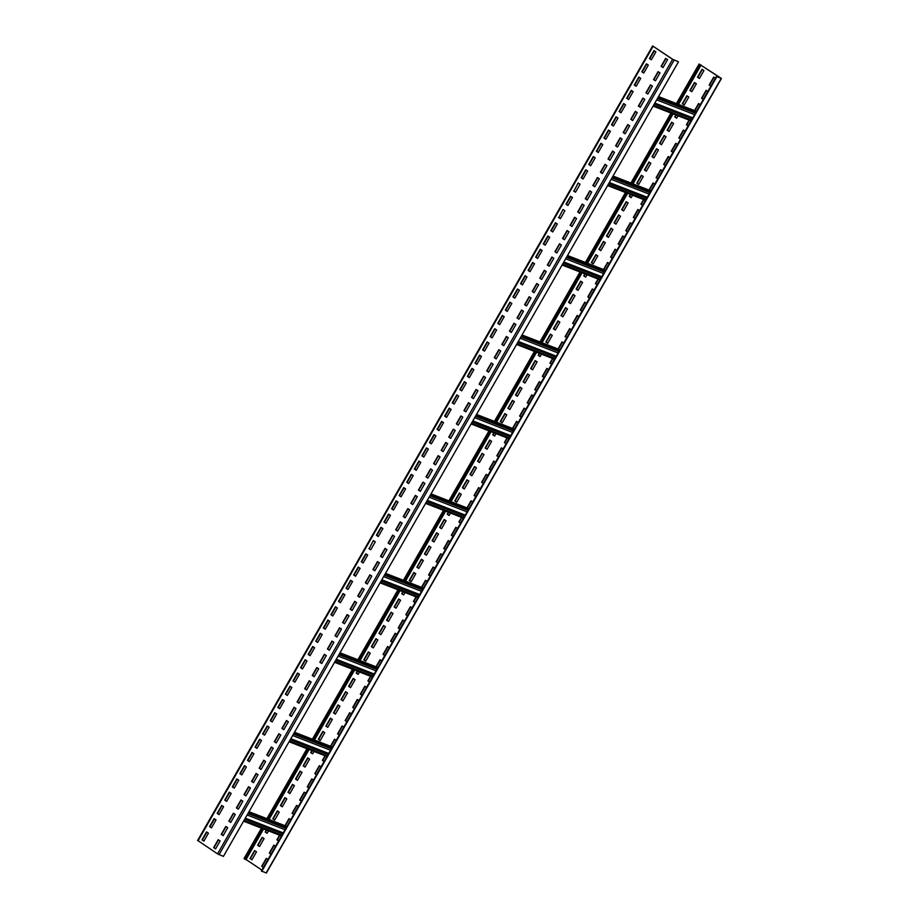 <?xml version="1.0" encoding="UTF-8"?>
<svg xmlns="http://www.w3.org/2000/svg" width="919" height="919" viewBox="0 0 919 919"><rect width="100%" height="100%" fill="white"/><g stroke="black" fill="none" stroke-linecap="round" stroke-linejoin="round"><path stroke-width="1.38" d="M263.489 828.949L245.844 859.747L244.259 858.599M261.904 870.086L245.993 859.495M266.211 872.889L261.364 871.028L716.406 76.484L720.864 78.195L699.083 64.008L720.978 78.138L716.406 76.484M245.522 859.621L263.167 828.823M268.612 819.323L308.669 749.364M314.114 739.864L354.171 669.917M359.616 660.405L399.673 590.457M405.118 580.957L445.187 511.01M450.632 501.498L490.689 431.551M496.134 422.039L536.191 352.092M541.636 342.592L581.693 272.644M587.138 263.133L627.195 193.185M632.64 183.674L672.708 113.726M678.153 104.226L700.565 65.077M710.915 86.076L709.502 85.122L714.006 77.242M703.334 99.309L701.909 98.367L706.424 90.487M694.844 110.717L698.842 103.732M688.159 125.8L686.746 124.858L689.399 120.217M680.577 139.045L679.164 138.103L683.679 130.222M672.995 152.278L671.582 151.336L676.085 143.456M665.413 165.523L663.989 164.581L668.504 156.701M657.82 178.768L656.407 177.827L660.922 169.946M649.342 190.176L653.34 183.191M642.657 205.259L641.244 204.305L643.897 199.676M635.075 218.492L633.662 217.55L638.165 209.67M627.493 231.737L626.069 230.795L630.583 222.915M619.9 244.982L618.487 244.04L623.002 236.16M612.318 258.228L610.905 257.274L615.42 249.394M603.829 269.623L607.838 262.639M597.155 284.706L595.742 283.764L598.395 279.135M589.573 297.951L588.149 297.009L592.663 289.129M581.98 311.196L580.567 310.254L585.081 302.374M574.398 324.441L572.985 323.488L577.5 315.608M566.816 337.675L565.403 336.733L569.918 328.853M558.327 349.082L562.325 342.098M551.653 364.165L550.228 363.223L552.882 358.582M544.059 377.41L542.647 376.457L547.161 368.576M536.478 390.644L535.065 389.702L539.579 381.822M528.896 403.889L527.483 402.947L531.998 395.067M521.314 417.134L519.901 416.192L524.404 408.312M512.825 428.53L516.823 421.545M506.139 443.613L504.726 442.671L507.38 438.041M498.557 456.858L497.145 455.916L501.659 448.035M490.976 470.103L489.563 469.161L494.077 461.281M483.394 483.348L481.981 482.406L486.484 474.526M475.812 496.593L474.388 495.64L478.902 487.759M467.323 507.989L471.321 501.004M460.637 523.072L459.224 522.13L461.878 517.5M453.056 536.317L451.643 535.375L456.157 527.495M445.474 549.562L444.061 548.609L448.564 540.728M437.892 562.796L436.468 561.854L440.982 553.973M430.299 576.041L428.886 575.099L433.4 567.218M421.821 587.448L425.819 580.463M415.135 602.531L413.722 601.589L416.376 596.948M407.554 615.764L406.141 614.822L410.644 606.942M399.972 629.01L398.547 628.068L403.062 620.187M392.379 642.255L390.966 641.313L395.48 633.432M384.797 655.5L383.384 654.558L387.898 646.677M376.319 666.895L380.317 659.911M369.633 681.978L368.22 681.036L370.874 676.407M362.052 695.224L360.627 694.282L365.142 686.401M354.458 708.469L353.045 707.527L357.56 699.646M346.877 721.714L345.464 720.76L349.978 712.88M339.295 734.947L337.882 734.005L342.396 726.125M330.806 746.354L334.815 739.37M324.131 761.437L322.707 760.495L325.36 755.866M316.55 774.683L315.125 773.741L319.64 765.86M308.956 787.928L307.543 786.974L312.058 779.094M301.375 801.161L299.962 800.219L304.476 792.339M293.793 814.406L292.38 813.464L296.894 805.584M285.304 825.813L289.301 818.829M278.629 840.896L277.205 839.943L279.858 835.314M271.036 854.13L269.623 853.188L274.138 845.308M263.454 867.375L262.041 866.433L266.556 858.553M699.439 78.425L697.82 77.345L702.334 69.465M691.858 91.67L690.238 90.59L694.741 82.699M684.276 104.915L682.645 103.824L687.159 95.944M676.694 118.149L675.063 117.069L676.2 115.093M669.112 131.394L667.481 130.314L671.996 122.434M661.519 144.639L659.899 143.559L664.414 135.679M653.937 157.884L652.318 156.793L656.821 148.912M646.356 171.118L644.724 170.038L649.239 162.158M638.774 184.363L637.143 183.283L641.657 175.403M631.192 197.608L629.561 196.528L630.698 194.541M623.599 210.853L621.979 209.762L626.494 201.881M616.017 224.098L614.397 223.007L618.901 215.126M608.435 237.332L606.804 236.252L611.319 228.371M600.854 250.577L599.222 249.497L603.737 241.617M593.272 263.822L591.641 262.742L596.155 254.862M585.679 277.067L584.059 275.976L585.185 274M578.097 290.301L576.477 289.221L580.98 281.34M570.515 303.546L568.884 302.466L573.399 294.585M562.933 316.791L561.302 315.711L565.817 307.831M555.352 330.036L553.72 328.945L558.235 321.064M547.758 343.281L546.139 342.19L550.653 334.309M540.177 356.515L538.557 355.435L539.683 353.459M532.595 369.76L530.964 368.68L535.478 360.799M525.013 383.005L523.382 381.913L527.897 374.033M517.431 396.25L515.8 395.159L520.315 387.278M509.838 409.483L508.218 408.404L512.733 400.523M502.256 422.729L500.637 421.649L505.14 413.768M494.675 435.974L493.043 434.894L494.181 432.906M487.093 449.219L485.462 448.127L489.976 440.247M479.511 462.452L477.88 461.372L482.395 453.492M471.918 475.697L470.298 474.618L474.813 466.737M464.336 488.942L462.716 487.863L467.231 479.982M456.754 502.188L455.123 501.096L459.638 493.216M449.173 515.433L447.542 514.341L448.679 512.365M441.591 528.666L439.96 527.586L444.474 519.706M433.998 541.911L432.378 540.832L436.893 532.951M426.416 555.156L424.796 554.077L429.311 546.196M418.834 568.401L417.203 567.31L421.718 559.43M411.252 581.635L409.621 580.555L414.136 572.675M403.671 594.88L402.04 593.8L403.177 591.813M396.078 608.125L394.458 607.045L398.972 599.165M388.496 621.37L386.876 620.279L391.391 612.399M380.914 634.604L379.283 633.524L383.797 625.644M373.332 647.849L371.701 646.769L376.216 638.889M365.751 661.094L364.119 660.014L368.634 652.134M358.157 674.339L356.538 673.248L357.675 671.272M350.576 687.584L348.956 686.493L353.47 678.613M342.994 700.818L341.363 699.738L345.877 691.858M335.412 714.063L333.781 712.983L338.295 705.103M327.83 727.308L326.199 726.228L330.714 718.348M320.237 740.553L318.617 739.462L323.132 731.581M312.655 753.787L311.036 752.707L312.161 750.731M305.074 767.032L303.442 765.952L307.957 758.072M297.492 780.277L295.861 779.197L300.375 771.317M289.91 793.522L288.279 792.431L292.793 784.55M282.317 806.767L280.697 805.676L285.212 797.795M274.735 820.001L273.115 818.921L277.63 811.04M267.153 833.246L265.522 832.166L266.659 830.179M259.572 846.491L257.94 845.4L262.455 837.519M251.99 859.736L250.359 858.645L254.873 850.764M261.789 871.315L716.831 76.771M653.398 105.582L691.306 120.32M678.027 61.562L672.926 59.459L652.639 45.95L672.605 59.333L678.027 61.562M197.815 840.54L217.562 853.877L223.409 856.393L678.452 61.837M202.352 839.989L206.867 832.109M209.934 826.755L214.449 818.875M217.516 813.51L222.03 805.63M225.098 800.265L229.612 792.385M232.679 787.02L237.194 779.14M240.273 773.775L244.787 765.895M247.854 760.541L252.369 752.661M255.436 747.296L259.951 739.416M263.018 734.051L267.532 726.171M270.6 720.806L275.114 712.926M278.193 707.573L282.707 699.692M287.348 695.373L285.729 694.293L290.289 686.447M293.356 681.082L297.871 673.202M302.523 668.894L300.892 667.814L305.453 659.957M308.52 654.604L313.034 646.723M316.113 641.359L320.628 633.478M323.695 628.114L328.209 620.233M331.277 614.868L335.791 606.988M338.858 601.623L343.373 593.743M346.44 588.39L350.955 580.509M354.033 575.145L358.548 567.264M361.615 561.9L366.13 554.019M369.197 548.654L373.378 540.556L375.285 541.831L370.736 549.78L368.829 548.505M376.779 535.421L381.293 527.54M384.36 522.176L388.875 514.295M391.953 508.931L396.468 501.05M399.535 495.686L404.05 487.805M407.117 482.441L411.632 474.56M414.699 469.207L419.213 461.327M422.281 455.962L426.795 448.081M429.874 442.717L434.388 434.836M437.455 429.472L441.97 421.591M445.037 416.238L449.552 408.358M452.619 402.993L457.134 395.113M460.201 389.748L464.715 381.867M469.368 377.56L467.748 376.48L472.309 368.622M475.376 363.269L479.89 355.389M482.957 350.024L487.472 342.144M492.124 337.836L490.493 336.745L495.054 328.899M498.121 323.534L502.636 315.654M505.714 310.289L510.217 302.408M513.296 297.055L517.811 289.175M520.878 283.81L525.392 275.93M528.459 270.565L532.974 262.685M536.041 257.32L540.556 249.44M543.634 244.086L548.138 236.206M551.216 230.841L555.731 222.961M558.798 217.596L562.979 209.498L564.886 210.773L560.337 218.711L558.43 217.435M566.38 204.351L570.894 196.471M573.961 191.118L578.143 183.007L580.061 184.282L575.512 192.232L573.594 190.957M581.555 177.872L586.058 169.992M589.136 164.627L593.651 156.747M596.718 151.382L601.233 143.502M604.3 138.137L608.815 130.257M611.882 124.904L616.396 117.023M619.475 111.659L623.978 103.778M627.057 98.413L631.571 90.533M634.638 85.168L639.153 77.288M642.22 71.935L646.735 64.054M649.802 58.69L654.317 50.809M663.07 67.524L661.439 66.444L665.953 58.563M655.477 80.769L653.857 79.689L658.372 71.808M647.895 94.014L646.275 92.922L650.79 85.042M640.313 107.247L638.682 106.167L643.197 98.287M632.731 120.492L631.1 119.413L635.615 111.532M625.15 133.737L623.519 132.658L628.033 124.777M617.557 146.983L615.937 145.891L620.451 138.011M609.975 160.228L608.355 159.136L612.87 151.256M602.393 173.461L600.762 172.381L605.276 164.501M594.811 186.706L593.18 185.627L597.695 177.746M587.23 199.951L585.598 198.872L590.113 190.98M579.636 213.197L578.017 212.105L582.531 204.225M572.055 226.43L570.435 225.35L574.949 217.47M564.473 239.675L562.853 238.595L567.356 230.715M556.891 252.92L555.26 251.84L559.774 243.96M549.309 266.165L547.678 265.074L552.193 257.194M541.716 279.399L540.096 278.319L544.611 270.439M534.134 292.644L532.515 291.564L537.029 283.684M526.553 305.889L524.933 304.809L529.436 296.929M518.971 319.134L517.34 318.043L521.854 310.162M511.389 332.379L509.758 331.288L514.272 323.408M503.796 345.613L502.176 344.533L506.691 336.653M496.214 358.858L494.594 357.778L499.109 349.898M488.632 372.103L487.013 371.023L491.516 363.143M481.051 385.348L479.419 384.257L483.934 376.376M473.469 398.582L471.838 397.502L476.352 389.622M465.876 411.827L464.256 410.747L468.77 402.867M458.294 425.072L456.674 423.992L461.189 416.112M450.712 438.317L449.092 437.226L453.595 429.345M443.13 451.562L441.499 450.471L446.014 442.59M435.549 464.796L433.917 463.716L438.432 455.835M427.955 478.041L426.336 476.961L430.85 469.081M420.374 491.286L418.754 490.195L423.268 482.314M412.792 504.531L411.172 503.44L415.675 495.559M405.21 517.765L403.579 516.685L408.093 508.804M397.628 531.01L395.997 529.93L400.512 522.049M390.035 544.255L388.415 543.175L392.93 535.295M382.453 557.5L380.834 556.409L385.348 548.528M374.872 570.733L373.252 569.654L377.755 561.773M367.29 583.979L365.659 582.899L370.173 575.018M359.708 597.224L358.077 596.144L362.591 588.263M352.115 610.469L350.495 609.377L355.01 601.497M344.533 623.714L342.913 622.622L347.428 614.742M336.951 636.947L335.332 635.868L339.835 627.987M329.37 650.192L327.738 649.113L332.253 641.232M321.788 663.438L320.157 662.358L324.671 654.477M314.195 676.683L312.575 675.591L317.089 667.711M306.613 689.916L304.993 688.836L309.508 680.956M299.031 703.161L297.411 702.082L301.914 694.201M291.449 716.406L289.818 715.327L294.333 707.446M283.868 729.652L282.236 728.56L286.751 720.68M276.274 742.885L274.655 741.805L279.169 733.925M268.693 756.13L267.073 755.05L271.587 747.17M261.111 769.375L259.491 768.295L263.994 760.415M253.529 782.62L251.898 781.529L256.412 773.649M245.947 795.865L244.316 794.774L248.831 786.894M238.366 809.099L236.734 808.019L241.249 800.139M230.772 822.344L229.153 821.264L233.667 813.384M223.191 835.589L221.571 834.509L226.074 826.629M215.609 848.834L213.978 847.743L218.492 839.863M651.387 59.735L649.756 58.655L654.271 50.775M643.805 72.98L642.174 71.9L646.689 64.02M636.212 86.225L634.592 85.145L639.107 77.265M628.63 99.47L627.011 98.379L631.525 90.499M621.049 112.715L619.429 111.624L623.932 103.744M613.467 125.949L611.836 124.869L616.35 116.989M605.885 139.194L604.254 138.114L608.769 130.234M598.292 152.439L596.672 151.348L601.187 143.467M590.71 165.684L589.09 164.593L593.605 156.712M583.128 178.918L581.509 177.838L586.012 169.958M575.547 192.163L573.915 191.083M567.965 205.408L566.334 204.328L570.848 196.448M560.372 218.653L558.752 217.562M552.79 231.887L551.17 230.807L555.685 222.926M545.208 245.132L543.588 244.052L548.092 236.172M537.626 258.377L535.995 257.297L540.51 249.417M530.045 271.622L528.414 270.531L532.928 262.65M522.452 284.867L520.832 283.776L525.346 275.895M514.87 298.101L513.25 297.021L517.765 289.14M507.288 311.346L505.668 310.266L510.171 302.385M499.706 324.591L498.075 323.511L502.59 315.631M490.172 336.618L494.721 328.68L496.639 329.955L492.079 337.893L490.172 336.618L495.008 328.864M484.531 351.069L482.912 349.99L487.426 342.109M476.95 364.315L475.33 363.235L479.844 355.354M467.415 376.353L471.975 368.404L473.882 369.679L469.333 377.629L467.415 376.353L472.251 368.599M461.786 390.805L460.155 389.713L464.669 381.833M454.204 404.038L452.573 402.959L457.088 395.078M446.611 417.283L444.991 416.204L449.506 408.323M439.029 430.529L437.41 429.449L441.924 421.568M431.448 443.774L429.828 442.682L434.331 434.802M423.866 457.019L422.235 455.927L426.749 448.047M416.284 470.252L414.653 469.172L419.167 461.292M408.691 483.497L407.071 482.418L411.586 474.537M401.109 496.742L399.489 495.663L404.004 487.782M393.527 509.988L391.908 508.896L396.411 501.016M385.946 523.221L384.314 522.141L388.829 514.261M378.364 536.466L376.733 535.386L381.247 527.506M370.782 549.711L369.151 548.632M363.189 562.956L361.569 561.865L366.084 553.985M355.607 576.202L353.987 575.11L358.49 567.23M348.025 589.435L346.394 588.355L350.909 580.475M340.444 602.68L338.812 601.6L343.327 593.72M332.862 615.925L331.231 614.845L335.745 606.954M325.269 629.17L323.649 628.079L328.163 620.199M317.687 642.404L316.067 641.324L320.57 633.444M310.105 655.649L308.474 654.569L312.988 646.689M300.57 667.688L305.119 659.739L307.038 661.014L302.477 668.963L300.57 667.688L305.407 659.934M294.942 682.139L293.31 681.048L297.825 673.168M285.407 694.167L289.956 686.229L291.863 687.492L287.314 695.442L285.407 694.167L290.243 686.413M279.767 708.618L278.147 707.538L282.65 699.658M272.185 721.863L270.554 720.783L275.068 712.903M264.603 735.108L262.972 734.017L267.486 726.136M257.021 748.353L255.39 747.262L259.905 739.381M249.428 761.587L247.808 760.507L252.323 752.627M241.846 774.832L240.227 773.752L244.73 765.872M234.265 788.077L232.633 786.997L237.148 779.117M226.683 801.322L225.052 800.231L229.566 792.35M219.101 814.556L217.47 813.476L221.984 805.595M211.508 827.801L209.888 826.721L214.403 818.84M203.926 841.046L202.306 839.966L206.809 832.086M248.567 812.465L286.464 827.203M248.865 811.936L286.774 826.663M243.558 821.195L281.467 835.934M243.868 820.667L281.765 835.405M710.881 86.133L709.169 85.007L713.73 77.058L715.43 78.195M703.288 99.378L701.588 98.241L706.137 90.303L707.848 91.429M694.523 110.59L698.555 103.537L700.255 104.674M688.124 125.869L686.424 124.731L689.078 120.102M680.542 139.102L678.842 137.976L683.391 130.027L685.092 131.164M672.961 152.347L671.249 151.21L675.81 143.272L677.51 144.398M665.367 165.592L663.667 164.455L668.216 156.517L669.928 157.643M657.786 178.837L656.086 177.7L660.635 169.751L662.335 170.888M649.021 190.049L653.053 182.996L654.753 184.133M642.622 205.316L640.922 204.179L643.576 199.549M635.04 218.561L633.329 217.424L637.889 209.486L639.59 210.612M627.447 231.806L625.747 230.669L630.296 222.72L632.008 223.857M619.865 245.051L618.165 243.914L622.714 235.965L624.415 237.102M612.284 258.285L610.584 257.159L615.133 249.21L616.833 250.347M603.507 269.497L607.551 262.455L609.251 263.581M597.12 284.775L595.409 283.638L598.062 279.008M589.527 298.02L587.827 296.883L592.376 288.934L594.088 290.071M581.945 311.254L580.245 310.128L584.794 302.179L586.494 303.316M574.364 324.499L572.663 323.362L577.212 315.424L578.913 316.55M566.782 337.744L565.082 336.607L569.631 328.669L571.331 329.795M558.005 348.956L562.049 341.902L563.749 343.04M551.607 364.223L549.907 363.097L552.56 358.456M544.025 377.468L542.325 376.342L546.874 368.393L548.574 369.53M536.443 390.713L534.743 389.576L539.292 381.638L540.992 382.763M528.862 403.958L527.161 402.821L531.71 394.871L533.411 396.009M521.28 417.203L519.58 416.066L524.129 408.116L525.829 409.254M512.503 428.415L516.535 421.361L518.247 422.499M506.105 443.682L504.405 442.544L507.058 437.915M498.523 456.927L496.823 455.79L501.372 447.84L503.072 448.977M490.941 470.172L489.241 469.035L493.79 461.085L495.49 462.223M483.36 483.405L481.659 482.28L486.208 474.33L487.909 475.468M475.766 496.651L474.066 495.513L478.615 487.575L480.327 488.713M467.001 507.862L471.033 500.821L472.734 501.946M460.603 523.141L458.903 522.003L461.556 517.374M453.021 536.386L451.321 535.249L455.87 527.299L457.57 528.436M445.439 549.619L443.739 548.494L448.288 540.544L449.988 541.682M437.846 562.865L436.146 561.727L440.695 553.789L442.407 554.915M430.264 576.11L428.564 574.972L433.113 567.023L434.813 568.16M421.499 587.321L425.531 580.268L427.232 581.405M415.101 602.588L413.401 601.463L416.054 596.822M407.519 615.833L405.819 614.696L410.368 606.758L412.068 607.884M399.926 629.078L398.226 627.941L402.775 620.003L404.486 621.129M392.344 642.324L390.644 641.186L395.193 633.237L396.893 634.374M384.762 655.557L383.062 654.431L387.611 646.482L389.311 647.619M375.986 666.769L380.029 659.727L381.73 660.864M369.599 682.047L367.899 680.91L370.541 676.281M362.006 695.292L360.305 694.155L364.854 686.206L366.566 687.343M354.424 708.538L352.724 707.4L357.273 699.451L358.973 700.588M346.842 721.771L345.142 720.645L349.691 712.696L351.391 713.833M339.26 735.016L337.56 733.879L342.109 725.941L343.809 727.067M330.484 746.228L334.527 739.175L336.228 740.312M324.085 761.506L322.385 760.369L325.039 755.74M316.504 774.74L314.803 773.614L319.352 765.665L321.053 766.802M308.922 787.985L307.222 786.848L311.771 778.91L313.471 780.047M301.34 801.23L299.64 800.093L304.189 792.155L305.889 793.281M293.758 814.475L292.058 813.338L296.607 805.389L298.307 806.526M284.982 825.687L289.014 818.634L290.726 819.771M278.583 840.954L276.883 839.828L279.537 835.187M271.002 854.199L269.301 853.062L273.851 845.124L275.551 846.25M263.42 867.444L261.72 866.307L266.269 858.357L267.969 859.495M702.047 69.27L703.954 70.545L699.405 78.494L697.498 77.219L702.047 69.27M694.465 82.515L696.372 83.79L691.823 91.728L689.905 90.464L694.465 82.515M686.872 95.76L688.79 97.035L684.241 104.973L682.323 103.698L686.872 95.76M678.038 115.805L676.648 118.218L674.741 116.943L675.879 114.967M671.709 122.238L673.616 123.514L669.066 131.463L667.16 130.188L671.709 122.238M664.127 135.484L666.034 136.759L661.485 144.708L659.578 143.433L664.127 135.484M656.545 148.729L658.452 150.004L653.903 157.942L651.996 156.667L656.545 148.729M648.952 161.974L650.87 163.237L646.321 171.187L644.403 169.912L648.952 161.974M641.37 175.207L643.289 176.482L638.728 184.432L636.821 183.157L641.37 175.207M632.536 195.265L631.146 197.677L629.239 196.402L630.377 194.414M626.207 201.698L628.114 202.973L623.564 210.91L621.658 209.647L626.207 201.698M618.625 214.943L620.532 216.218L615.983 224.156L614.076 222.88L618.625 214.943M611.032 228.176L612.95 229.451L608.401 237.401L606.483 236.126L611.032 228.176M603.45 241.421L605.368 242.696L600.808 250.646L598.901 249.371L603.45 241.421M595.868 254.666L597.775 255.941L593.226 263.891L591.319 262.616L595.868 254.666M587.023 274.712L585.644 277.124L583.737 275.849L584.863 273.873M580.705 281.157L582.612 282.42L578.062 290.37L576.156 289.094L580.705 281.157M573.111 294.39L575.03 295.665L570.481 303.615L568.562 302.34L573.111 294.39M565.53 307.635L567.448 308.91L562.899 316.86L560.981 315.585L565.53 307.635M557.948 320.88L559.855 322.155L555.306 330.093L553.399 328.818L557.948 320.88M550.366 334.125L552.273 335.389L547.724 343.338L545.817 342.063L550.366 334.125M541.521 354.171L540.142 356.583L538.235 355.308L539.361 353.333M535.191 360.604L537.11 361.879L532.561 369.829L530.642 368.553L535.191 360.604M527.609 373.849L529.528 375.124L524.979 383.062L523.06 381.799L527.609 373.849M520.028 387.094L521.935 388.369L517.386 396.307L515.479 395.032L520.028 387.094M512.446 400.328L514.353 401.603L509.804 409.552L507.897 408.277L512.446 400.328M504.864 413.573L506.771 414.848L502.222 422.797L500.315 421.522L504.864 413.573M496.019 433.619L494.64 436.043L492.722 434.767L493.859 432.78M489.689 440.063L491.608 441.338L487.059 449.276L485.14 448.001L489.689 440.063M482.107 453.308L484.014 454.572L479.465 462.521L477.558 461.246L482.107 453.308M474.526 466.542L476.433 467.817L471.884 475.766L469.977 474.491L474.526 466.542M466.944 479.787L468.851 481.062L464.302 489.011L462.395 487.736L466.944 479.787M459.351 493.032L461.269 494.307L456.72 502.245L454.802 500.981L459.351 493.032M450.517 513.078L449.138 515.49L447.22 514.215L448.357 512.239M444.187 519.511L446.094 520.786L441.545 528.735L439.638 527.46L444.187 519.511M436.605 532.756L438.512 534.031L433.963 541.98L432.056 540.705L436.605 532.756M429.024 546.001L430.931 547.276L426.382 555.225L424.475 553.95L429.024 546.001M421.43 559.246L423.349 560.521L418.8 568.459L416.881 567.184L421.43 559.246M413.849 572.48L415.767 573.755L411.218 581.704L409.3 580.429L413.849 572.48M405.015 592.537L403.625 594.949L401.718 593.674L402.855 591.698M398.685 598.97L400.592 600.245L396.043 608.194L394.136 606.919L398.685 598.97M391.103 612.215L393.01 613.49L388.461 621.428L386.554 620.153L391.103 612.215M383.51 625.46L385.429 626.724L380.88 634.673L378.961 633.398L383.51 625.46M375.928 638.694L377.847 639.969L373.298 647.918L371.379 646.643L375.928 638.694M368.347 651.939L370.254 653.214L365.705 661.163L363.798 659.888L368.347 651.939M359.501 671.984L358.123 674.397L356.216 673.133L357.342 671.146M353.183 678.429L355.09 679.704L350.541 687.642L348.634 686.367L353.183 678.429M345.59 691.662L347.508 692.937L342.959 700.887L341.041 699.612L345.59 691.662M338.008 704.907L339.927 706.183L335.378 714.132L333.459 712.857L338.008 704.907M330.426 718.153L332.333 719.428L327.784 727.377L325.877 726.102L330.426 718.153M322.845 731.398L324.752 732.673L320.203 740.611L318.296 739.336L322.845 731.398M313.999 751.443L312.621 753.856L310.714 752.581L311.84 750.605M307.67 757.876L309.588 759.151L305.039 767.101L303.121 765.826L307.67 757.876M300.088 771.121L302.006 772.397L297.457 780.346L295.539 779.071L300.088 771.121M292.506 784.366L294.413 785.642L289.864 793.579L287.957 792.304L292.506 784.366M284.924 797.612L286.831 798.887L282.282 806.825L280.375 805.549L284.924 797.612M277.343 810.845L279.25 812.12L274.701 820.07L272.794 818.795L277.343 810.845M268.497 830.902L267.119 833.315L265.2 832.04L266.338 830.052M262.168 837.335L264.086 838.61L259.537 846.548L257.619 845.285L262.168 837.335M254.586 850.58L256.493 851.856L251.944 859.793L250.037 858.518L254.586 850.58M268.934 819.438L308.991 749.49M314.436 739.99L354.493 670.043M359.938 660.531L400.006 590.584M405.44 581.084L445.508 511.125M450.953 501.625L491.01 431.677M496.455 422.166L536.512 352.218M541.957 342.718L582.014 272.771M587.459 263.259L627.528 193.312M632.961 183.8L673.03 113.853M678.475 104.352L700.887 65.203M658.406 96.84L696.303 111.578M658.107 97.368L696.005 112.107M653.099 106.11L690.996 120.849M612.904 176.287L650.801 191.026M612.594 176.827L650.503 191.554M607.896 185.029L645.793 199.768M607.597 185.558L645.494 200.296M567.402 255.746L605.299 270.485M567.092 256.275L605.001 271.013M562.394 264.488L600.291 279.227M562.083 265.017L599.992 279.755M521.889 335.205L559.797 349.944M521.59 335.734L559.487 350.472M516.892 343.947L554.789 358.674M516.581 344.476L554.49 359.214M476.387 414.653L514.295 429.391M476.088 415.181L513.985 429.92M471.39 423.395L509.287 438.133M471.079 423.923L508.977 438.662M430.885 494.112L468.782 508.85M430.586 494.64L468.483 509.379M425.876 502.854L463.785 517.592M425.577 503.382L463.475 518.121M385.383 573.571L423.28 588.309M385.072 574.099L422.981 588.838M380.374 582.301L418.271 597.04M380.075 582.841L417.973 597.568M339.881 653.018L377.778 667.757M339.57 653.547L377.479 668.285M334.872 661.76L372.769 676.499M334.573 662.289L372.471 677.027M294.367 732.477L332.276 747.216M294.069 733.006L331.966 747.744M289.37 741.219L327.267 755.958M289.06 741.748L326.969 756.486M665.666 58.368L667.585 59.643L663.024 67.592L661.117 66.317L665.666 58.368M658.084 71.613L659.991 72.888L655.442 80.838L653.535 79.562L658.084 71.613M650.503 84.858L652.41 86.133L647.861 94.071L645.954 92.796L650.503 84.858M642.921 98.103L644.828 99.367L640.279 107.316L638.36 106.041L642.921 98.103M635.328 111.337L637.246 112.612L632.697 120.561L630.779 119.286L635.328 111.337M627.746 124.582L629.664 125.857L625.104 133.806L623.197 132.531L627.746 124.582M620.164 137.827L622.071 139.102L617.522 147.04L615.615 145.776L620.164 137.827M612.582 151.072L614.489 152.347L609.94 160.285L608.033 159.01L612.582 151.072M605.001 164.306L606.908 165.581L602.359 173.53L600.44 172.255L605.001 164.306M597.407 177.551L599.326 178.826L594.777 186.775L592.858 185.5L597.407 177.551M589.826 190.796L591.744 192.071L587.184 200.02L585.277 198.745L589.826 190.796M582.244 204.041L584.151 205.316L579.602 213.254L577.695 211.979L582.244 204.041M574.662 217.275L576.569 218.55L572.02 226.499L570.113 225.224L574.662 217.275M567.08 230.52L568.987 231.795L564.438 239.744L562.52 238.469L567.08 230.52M559.487 243.765L561.406 245.04L556.857 252.989L554.938 251.714L559.487 243.765M551.905 257.01L553.824 258.285L549.263 266.223L547.356 264.948L551.905 257.01M544.324 270.255L546.231 271.519L541.682 279.468L539.775 278.193L544.324 270.255M536.742 283.489L538.649 284.764L534.1 292.713L532.193 291.438L536.742 283.489M529.16 296.734L531.067 298.009L526.518 305.958L524.6 304.683L529.16 296.734M521.567 309.979L523.485 311.254L518.936 319.192L517.018 317.928L521.567 309.979M513.985 323.224L515.904 324.499L511.343 332.437L509.436 331.162L513.985 323.224M506.403 336.457L508.31 337.732L503.761 345.682L501.854 344.407L506.403 336.457M498.822 349.702L500.729 350.978L496.18 358.927L494.273 357.652L498.822 349.702M491.24 362.948L493.147 364.223L488.598 372.172L486.679 370.897L491.24 362.948M483.647 376.193L485.565 377.468L481.016 385.406L479.098 384.131L483.647 376.193M476.065 389.438L477.983 390.701L473.423 398.651L471.516 397.376L476.065 389.438M468.483 402.671L470.39 403.946L465.841 411.896L463.934 410.621L468.483 402.671M460.901 415.916L462.808 417.192L458.259 425.141L456.352 423.866L460.901 415.916M453.32 429.162L455.227 430.437L450.678 438.374L448.759 437.099L453.32 429.162M445.726 442.407L447.645 443.67L443.096 451.62L441.177 450.344L445.726 442.407M438.145 455.64L440.063 456.915L435.503 464.865L433.596 463.59L438.145 455.64M430.563 468.885L432.47 470.16L427.921 478.11L426.014 476.835L430.563 468.885M422.981 482.13L424.888 483.405L420.339 491.343L418.432 490.08L422.981 482.13M415.399 495.375L417.306 496.651L412.757 504.588L410.839 503.313L415.399 495.375M407.806 508.609L409.725 509.884L405.176 517.834L403.257 516.558L407.806 508.609M400.224 521.854L402.143 523.129L397.582 531.079L395.675 529.803L400.224 521.854M392.643 535.099L394.55 536.374L390.001 544.324L388.094 543.049L392.643 535.099M385.061 548.344L386.968 549.619L382.419 557.557L380.512 556.282L385.061 548.344M377.479 561.589L379.386 562.853L374.837 570.802L372.919 569.527L377.479 561.589M369.886 574.823L371.804 576.098L367.255 584.047L365.337 582.772L369.886 574.823M362.304 588.068L364.223 589.343L359.662 597.293L357.755 596.017L362.304 588.068M354.723 601.313L356.629 602.588L352.08 610.526L350.173 609.263L354.723 601.313M347.141 614.558L349.048 615.833L344.499 623.771L342.592 622.496L347.141 614.558M339.559 627.792L341.466 629.067L336.917 637.016L334.998 635.741L339.559 627.792M331.966 641.037L333.884 642.312L329.335 650.261L327.417 648.986L331.966 641.037M324.384 654.282L326.302 655.557L321.742 663.507L319.835 662.231L324.384 654.282M316.802 667.527L318.709 668.802L314.16 676.74L312.253 675.465L316.802 667.527M309.221 680.761L311.127 682.036L306.578 689.985L304.671 688.71L309.221 680.761M301.639 694.006L303.546 695.281L298.997 703.23L297.078 701.955L301.639 694.006M294.046 707.251L295.964 708.526L291.415 716.475L289.496 715.2L294.046 707.251M286.464 720.496L288.382 721.771L283.822 729.709L281.915 728.434L286.464 720.496M278.882 733.741L280.789 735.005L276.24 742.954L274.333 741.679L278.882 733.741M271.3 746.975L273.207 748.25L268.658 756.199L266.751 754.924L271.3 746.975M263.719 760.22L265.625 761.495L261.076 769.444L259.158 768.169L263.719 760.22M256.125 773.465L258.044 774.74L253.495 782.678L251.576 781.414L256.125 773.465M248.544 786.71L250.462 787.985L245.901 795.923L243.994 794.648L248.544 786.71M240.962 799.944L242.869 801.219L238.32 809.168L236.413 807.893L240.962 799.944M233.38 813.189L235.287 814.464L230.738 822.413L228.831 821.138L233.38 813.189M225.798 826.434L227.705 827.709L223.156 835.658L221.238 834.383L225.798 826.434M218.205 839.679L220.123 840.954L215.574 848.892L213.656 847.617L218.205 839.679M653.983 50.591L655.902 51.855L651.353 59.804L649.434 58.529L653.983 50.591M646.402 63.825L648.32 65.1L643.759 73.049L641.853 71.774L646.402 63.825M638.82 77.07L640.727 78.345L636.178 86.294L634.271 85.019L638.82 77.07M631.238 90.315L633.145 91.59L628.596 99.528L626.689 98.253L631.238 90.315M623.656 103.56L625.563 104.823L621.014 112.773L619.096 111.498L623.656 103.56M616.063 116.793L617.982 118.069L613.433 126.018L611.514 124.743L616.063 116.793M608.481 130.038L610.4 131.314L605.839 139.263L603.932 137.988L608.481 130.038M600.9 143.284L602.807 144.559L598.258 152.497L596.351 151.233L600.9 143.284M593.318 156.529L595.225 157.804L590.676 165.742L588.769 164.467L593.318 156.529M585.736 169.762L587.643 171.037L583.094 178.987L581.176 177.712L585.736 169.762M570.561 196.252L572.48 197.528L567.919 205.477L566.012 204.202L570.561 196.252M555.398 222.743L557.305 224.006L552.756 231.956L550.849 230.68L555.398 222.743M547.816 235.976L549.723 237.251L545.174 245.201L543.255 243.926L547.816 235.976M540.223 249.221L542.141 250.496L537.592 258.446L535.674 257.171L540.223 249.221M532.641 262.466L534.559 263.742L529.999 271.679L528.092 270.416L532.641 262.466M525.059 275.711L526.966 276.987L522.417 284.924L520.51 283.649L525.059 275.711M517.477 288.945L519.384 290.22L514.835 298.17L512.928 296.894L517.477 288.945M509.896 302.19L511.803 303.465L507.254 311.415L505.335 310.14L509.896 302.19M502.302 315.435L504.221 316.71L499.672 324.66L497.753 323.385L502.302 315.435M487.139 341.914L489.046 343.189L484.497 351.138L482.59 349.863L487.139 341.914M479.557 355.159L481.464 356.434L476.915 364.383L475.008 363.108L479.557 355.159M464.382 381.649L466.301 382.924L461.752 390.862L459.833 389.587L464.382 381.649M456.8 394.894L458.719 396.158L454.158 404.107L452.251 402.832L456.8 394.894M449.219 408.128L451.126 409.403L446.577 417.352L444.67 416.077L449.219 408.128M441.637 421.373L443.544 422.648L438.995 430.597L437.088 429.322L441.637 421.373M434.055 434.618L435.962 435.893L431.413 443.831L429.495 442.567L434.055 434.618M426.462 447.863L428.38 449.138L423.831 457.076L421.913 455.801L426.462 447.863M418.88 461.097L420.799 462.372L416.238 470.321L414.331 469.046L418.88 461.097M411.298 474.342L413.205 475.617L408.656 483.566L406.749 482.291L411.298 474.342M403.717 487.587L405.624 488.862L401.075 496.811L399.168 495.536L403.717 487.587M396.135 500.832L398.042 502.107L393.493 510.045L391.574 508.77L396.135 500.832M388.542 514.077L390.46 515.341L385.911 523.29L383.993 522.015L388.542 514.077M380.96 527.311L382.878 528.586L378.318 536.535L376.411 535.26L380.96 527.311M365.796 553.801L367.703 555.076L363.154 563.014L361.247 561.739L365.796 553.801M358.215 567.046L360.122 568.321L355.573 576.259L353.654 574.984L358.215 567.046M350.621 580.28L352.54 581.555L347.991 589.504L346.072 588.229L350.621 580.28M343.04 593.525L344.958 594.8L340.398 602.749L338.491 601.474L343.04 593.525M335.458 606.77L337.365 608.045L332.816 615.983L330.909 614.719L335.458 606.77M327.876 620.015L329.783 621.29L325.234 629.228L323.327 627.953L327.876 620.015M320.294 633.248L322.201 634.524L317.652 642.473L315.745 641.198L320.294 633.248M312.701 646.494L314.62 647.769L310.071 655.718L308.152 654.443L312.701 646.494M297.538 672.984L299.445 674.259L294.896 682.197L292.989 680.922L297.538 672.984M282.374 699.462L284.281 700.737L279.732 708.687L277.825 707.412L282.374 699.462M274.781 712.707L276.699 713.983L272.15 721.932L270.232 720.657L274.781 712.707M267.199 725.953L269.118 727.228L264.557 735.166L262.65 733.902L267.199 725.953M259.618 739.198L261.524 740.473L256.975 748.411L255.068 747.136L259.618 739.198M252.036 752.431L253.943 753.706L249.394 761.656L247.487 760.381L252.036 752.431M244.454 765.676L246.361 766.951L241.812 774.901L239.905 773.626L244.454 765.676M236.861 778.921L238.779 780.197L234.23 788.146L232.312 786.871L236.861 778.921M229.279 792.167L231.197 793.442L226.648 801.379L224.73 800.104L229.279 792.167M221.697 805.4L223.604 806.675L219.055 814.625L217.148 813.349L221.697 805.4M214.116 818.645L216.022 819.92L211.473 827.87L209.566 826.595L214.116 818.645M206.534 831.89L208.441 833.165L203.892 841.115L201.985 839.84L206.534 831.89M244.465 858.92L261.961 828.352M267.406 818.852L307.474 748.905M312.919 739.393L352.976 669.446M358.421 659.945L398.478 589.998M403.923 580.486L443.98 510.539M449.425 501.027L489.482 431.08M494.927 421.58L534.996 351.632M540.441 342.121L580.498 272.173M585.943 262.673L626 192.714M631.445 183.214L671.502 113.267M676.947 103.755L699.508 64.364M266.142 873.004L721.185 78.46M653.524 105.363L691.421 120.102M286.9 826.434L249.003 811.695L286.889 826.445M243.983 820.449L281.892 835.187M244.741 819.128L282.65 833.866L244.73 819.151M245.304 818.151L283.201 832.89M247.119 814.981L285.028 829.719M247.935 813.568L285.832 828.306M246.074 859.541L263.581 828.984M269.026 819.484L309.083 749.525M314.528 740.025L354.585 670.077M360.03 660.566L400.087 590.618M405.532 581.118L445.6 511.171M451.045 501.659L491.102 431.712M496.547 422.2L536.604 352.253M542.049 342.753L582.106 272.805M587.551 263.293L627.608 193.346M633.053 183.834L673.122 113.887M678.555 104.387L701.117 64.996M696.441 111.337L658.544 96.598L696.43 111.36M657.464 98.471L695.373 113.209M656.66 99.884L694.569 114.622M654.845 103.066L692.742 117.804M654.282 104.031L692.179 118.769L654.271 104.054M613.03 176.08L650.928 190.807L613.042 176.057M611.962 177.93L649.871 192.668M611.158 179.343L649.055 194.07M609.343 182.513L647.24 197.252M646.666 198.251L608.769 183.513L646.677 198.228M608.022 184.811L645.919 199.549M567.517 255.528L605.426 270.266L567.528 255.505M566.46 257.389L604.357 272.116M565.656 258.79L603.553 273.529M563.829 261.972L601.738 276.711M601.164 277.699L563.267 262.96L601.175 277.687M562.52 264.27L600.417 279.008M522.015 334.987L559.924 349.725M520.958 336.836L558.855 351.575M520.154 338.249L558.051 352.988M518.327 341.431L556.236 356.158M517.776 342.396L555.673 357.135L517.765 342.419M517.018 343.729L554.915 358.467M476.513 414.435L514.41 429.173L476.524 414.423M475.456 416.296L513.353 431.034M474.641 417.697L512.549 432.435M472.825 420.879L510.723 435.617M510.16 436.617L472.251 421.878L510.171 436.594M471.504 423.177L509.413 437.915M431.011 493.894L468.908 508.632L431.022 493.871M429.943 495.743L467.851 510.482M429.139 497.156L467.047 511.894M427.324 500.338L465.221 515.077M426.761 501.314L464.669 516.053L426.749 501.326M426.002 502.636L463.911 517.374M423.418 588.068L385.521 573.33L423.406 588.091M384.441 575.202L422.349 589.941M383.637 576.615L421.534 591.354M381.822 579.786L419.719 594.524M381.259 580.762L419.156 595.501M380.5 582.095L418.398 596.822M339.996 652.8L377.904 667.539M338.939 654.661L376.836 669.4M338.135 656.063L376.032 670.801M336.308 659.245L374.217 673.983M335.757 660.221L373.654 674.96L335.745 660.244M334.998 661.542L372.896 676.281M294.494 732.259L332.402 746.998L294.505 732.236M293.437 734.109L331.334 748.847M292.633 735.522L330.53 750.26M290.806 738.704L328.715 753.442M328.14 754.43L290.243 739.692L328.152 754.407M289.496 741.001L327.394 755.74M219.055 854.693L674.098 60.149M217.562 853.877L672.605 59.333M198.022 840.862L653.064 46.306M699.083 64.008L676.441 103.56M670.996 113.06L630.928 183.019M625.483 192.519L585.426 262.466M579.981 271.978L539.924 341.925M534.479 351.426L494.422 421.373M488.977 430.885L448.92 500.832M443.475 510.344L403.407 580.291M397.961 589.791L357.905 659.739M352.459 669.25L312.403 739.198M306.957 748.709L266.901 818.657M261.455 828.157L244.04 858.553M721.404 78.506L266.361 873.05M522.026 334.964L559.935 349.702M381.247 580.785L419.144 595.523M340.007 652.789L377.916 667.527M197.596 840.494L652.639 45.95"/></g></svg>
